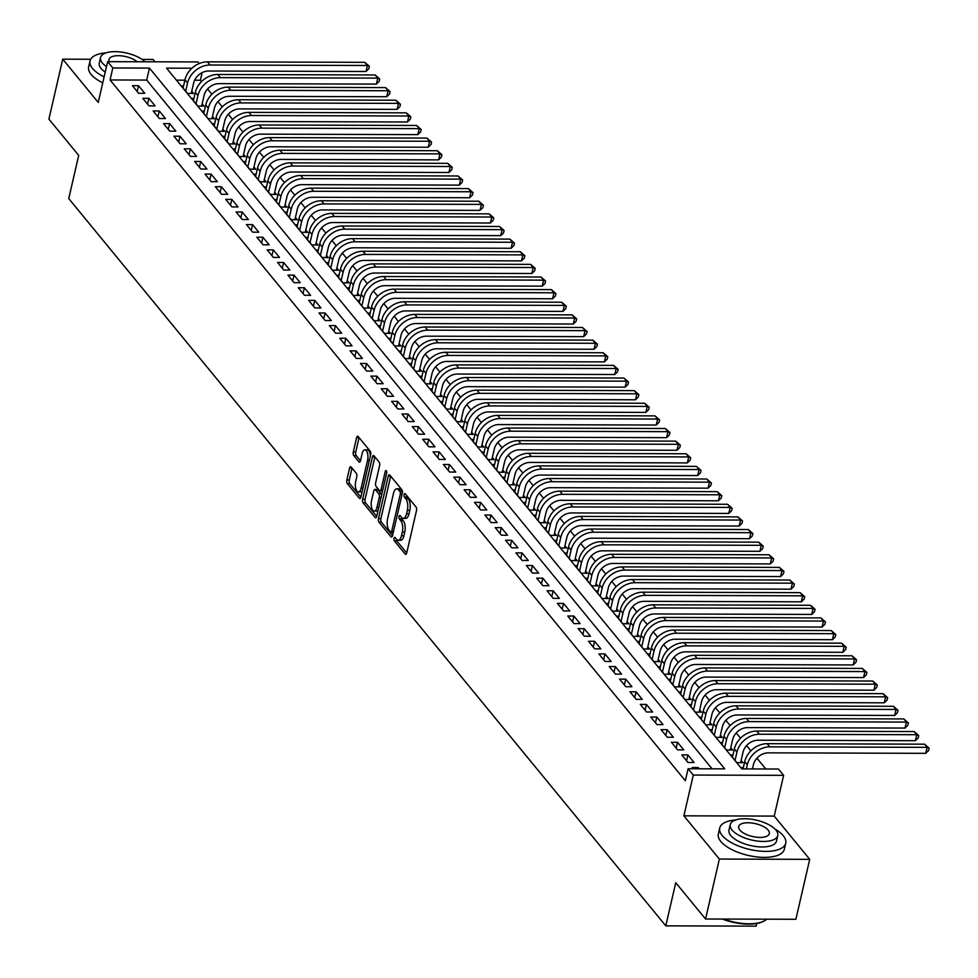 <?xml version="1.0" encoding="UTF-8"?>
<svg xmlns="http://www.w3.org/2000/svg" width="978" height="978" viewBox="0 0 978 978"><rect width="100%" height="100%" fill="white"/><g stroke="black" fill="none" stroke-linecap="round" stroke-linejoin="round"><path stroke-width="1.47" d="M394.012 538.365A1.858 0.807 -89.8 0 0 394.342 540.883L405.149 554.049A2.665 1.149 -89.8 0 0 405.687 554.355A2.665 1.149 -89.8 0 0 406.714 552.937L416.494 510.577A2.665 1.149 -89.8 0 0 416.017 506.983L405.21 493.817A1.858 0.807 -89.8 0 0 404.831 493.597A1.858 0.807 -89.8 0 0 404.122 494.599A1.858 0.807 -89.8 0 0 404.452 497.105L405.846 498.817A8.509 3.692 -89.8 0 1 407.361 510.308L406.555 513.841A8.509 3.692 -89.8 0 1 403.266 518.389A8.509 3.692 -89.8 0 1 401.555 517.411L400.161 515.699A1.858 0.807 -89.8 0 0 399.782 515.492A1.858 0.807 -89.8 0 0 399.061 516.482A1.858 0.807 -89.8 0 0 399.391 519L400.797 520.699A8.509 3.692 -89.8 0 1 402.313 532.191L401.493 535.724A8.509 3.692 -89.8 0 1 398.217 540.272A8.509 3.692 -89.8 0 1 396.506 539.294L395.1 537.582A1.858 0.807 -89.8 0 0 394.733 537.374A1.858 0.807 -89.8 0 0 394.012 538.365M396.359 539.11A1.858 0.807 -89.8 0 0 396.787 540.883L406.701 552.973M406.469 495.345A1.858 0.807 -89.8 0 0 406.885 497.117L408.291 498.829L405.846 498.817M401.408 517.228A1.858 0.807 -89.8 0 0 401.836 519L403.242 520.712L400.797 520.699M351.139 466.995A2.665 1.149 -89.8 0 0 350.613 466.689A2.665 1.149 -89.8 0 0 349.586 468.107L346.835 480.002A2.665 1.149 -89.8 0 0 347.312 483.584L359.317 498.218A2.665 1.149 -89.8 0 0 359.855 498.523A2.665 1.149 -89.8 0 0 360.882 497.105L370.662 454.746A2.665 1.149 -89.8 0 0 370.185 451.151L358.18 436.53A2.665 1.149 -89.8 0 0 357.642 436.225A2.665 1.149 -89.8 0 0 356.615 437.643L353.302 451.995A2.665 1.149 -89.8 0 0 353.779 455.589L358.914 461.848A2.665 1.149 -89.8 0 0 359.452 462.154A2.665 1.149 -89.8 0 0 360.479 460.736L362.117 453.609A7.115 3.081 -89.8 0 1 364.867 449.819A7.115 3.081 -89.8 0 1 367.569 460.247L361.126 488.132A7.115 3.081 -89.8 0 1 358.388 491.934A7.115 3.081 -89.8 0 1 355.686 481.494L356.75 476.848A2.665 1.149 -89.8 0 0 356.285 473.254L351.139 466.995M712.094 768.83L146.688 80.074L110.062 79.964L112.825 67.971L107.641 61.663L197.984 61.932L199.292 63.533M705.541 919.002L719.38 859.063L809.723 859.344L795.884 919.271L705.541 919.002L675.749 882.706L665.786 925.848L68.741 198.558L78.705 155.404L48.9 119.108L62.739 59.169L98.24 102.421L107.641 61.663M809.723 859.344L774.221 816.092L683.879 815.823L719.38 859.063M683.879 815.823L693.292 775.065L688.109 768.757L724.735 768.867L149.451 68.081L112.825 67.971M110.062 79.964L685.333 780.737L688.109 768.757M378.486 518.548A2.665 1.149 -89.8 0 0 378.951 522.13L390.955 536.763A2.665 1.149 -89.8 0 0 391.493 537.069A2.665 1.149 -89.8 0 0 392.52 535.651L402.3 493.291A2.665 1.149 -89.8 0 0 401.824 489.697L389.819 475.076A2.665 1.149 -89.8 0 0 389.281 474.77A2.665 1.149 -89.8 0 0 388.254 476.188L378.486 518.548L380.919 518.548A2.665 1.149 -89.8 0 0 381.396 522.142L392.508 535.687M376.212 517.484L375.136 517.484L363.131 502.863A2.665 1.149 -89.8 0 1 362.655 499.269L372.435 456.909A2.665 1.149 -89.8 0 1 373.462 455.491A2.665 1.149 -89.8 0 1 373.999 455.797L379.134 462.056A2.665 1.149 -89.8 0 1 379.611 465.65L375.65 482.826A2.665 1.149 -89.8 0 0 376.114 486.421L379.525 490.577A2.665 1.149 -89.8 0 0 380.063 490.883A2.665 1.149 -89.8 0 0 381.09 489.465L385.222 471.579A1.858 0.807 -89.8 0 1 385.931 470.577A1.858 0.807 -89.8 0 1 386.64 473.315L376.701 516.372L365.576 502.875L363.131 502.863M375.136 517.484A2.665 1.149 -89.8 0 0 375.674 517.79A2.665 1.149 -89.8 0 0 376.701 516.372M155.013 61.81L153.069 59.45L142.103 59.413M90.685 59.255L62.739 59.169M183.583 85.856L181.26 85.844L187.483 93.423L193.583 93.436L191.761 91.235M193.95 98.485L191.627 98.472L197.837 106.052L203.95 106.064L202.128 103.851M204.316 111.101L201.994 111.101L208.204 118.68L214.316 118.693L212.495 116.48M214.671 123.729L212.348 123.729L218.571 131.297L224.671 131.321L222.862 129.108M225.038 136.358L222.715 136.358L228.938 143.925L235.038 143.949L233.229 141.737M235.405 148.986L233.082 148.974L239.304 156.553L245.405 156.578L243.595 154.365M245.771 161.614L243.449 161.602L249.671 169.182L255.771 169.206L253.962 166.993M256.138 174.243L253.815 174.231L260.038 181.81L266.138 181.822L264.329 179.622M266.505 186.871L264.182 186.859L270.405 194.439L276.505 194.451L274.696 192.238M276.872 199.488L274.549 199.488L280.759 207.067L286.872 207.079L285.05 204.867M287.239 212.116L284.916 212.116L291.126 219.683L297.239 219.708L295.417 217.495M297.593 224.744L295.283 224.744L301.493 232.312L307.605 232.336L305.784 230.123M307.96 237.373L305.637 237.361L311.86 244.94L317.96 244.965L316.151 242.752M318.327 250.001L316.004 249.989L322.227 257.569L328.327 257.581L326.518 255.38M328.694 262.63L326.371 262.617L332.593 270.197L338.694 270.209L336.884 268.009M339.06 275.258L336.738 275.246L342.96 282.825L349.06 282.838L347.251 280.625M349.427 287.874L347.104 287.874L353.327 295.454L359.427 295.466L357.618 293.253M359.794 300.503L357.471 300.503L363.694 308.07L369.794 308.094L367.972 305.882M370.161 313.131L367.838 313.131L374.048 320.698L380.161 320.723L378.339 318.51M380.528 325.76L378.205 325.747L384.415 333.327L390.528 333.351L388.706 331.139M390.882 338.388L388.559 338.376L394.782 345.955L400.882 345.967L399.073 343.767M401.249 351.016L398.926 351.004L405.149 358.584L411.249 358.596L409.44 356.395M411.616 363.645L409.293 363.633L415.516 371.212L421.616 371.224L419.806 369.012M421.983 376.261L419.66 376.261L425.882 383.841L431.983 383.853L430.173 381.64M432.349 388.889L430.027 388.889L436.249 396.457L442.349 396.481L440.54 394.268M442.716 401.518L440.393 401.518L446.616 409.085L452.716 409.11L450.895 406.897M453.083 414.146L450.76 414.134L456.97 421.714L463.083 421.738L461.261 419.525M463.45 426.775L461.127 426.763L467.337 434.342L473.45 434.354L471.628 432.154M473.804 439.403L471.482 439.391L477.704 446.97L483.804 446.983L481.995 444.782M484.171 452.032L481.848 452.019L488.071 459.599L494.171 459.611L492.362 457.398M494.538 464.648L492.215 464.648L498.438 472.227L504.538 472.24L502.729 470.027M504.905 477.276L502.582 477.276L508.804 484.844L514.905 484.868L513.095 482.655M515.272 489.905L512.949 489.905L519.171 497.472L525.272 497.496L523.462 495.284M525.638 502.533L523.316 502.521L529.538 510.1L535.638 510.125L533.829 507.912M536.005 515.161L533.682 515.149L539.893 522.729L546.005 522.741L544.184 520.54M546.372 527.79L544.049 527.778L550.259 535.357L556.372 535.369L554.55 533.169M556.739 540.406L554.416 540.406L560.626 547.986L566.739 547.998L564.917 545.785M567.093 553.035L564.771 553.035L570.993 560.602L577.093 560.626L575.284 558.414M577.46 565.663L575.137 565.663L581.36 573.23L587.46 573.255L585.651 571.042M587.827 578.291L585.504 578.279L591.727 585.859L597.827 585.883L596.018 583.67M598.194 590.92L595.871 590.908L602.093 598.487L608.194 598.512L606.384 596.299M608.56 603.548L606.238 603.536L612.46 611.116L618.561 611.128L616.751 608.927M618.927 616.177L616.605 616.164L622.827 623.744L628.927 623.756L627.106 621.556M629.294 628.793L626.971 628.793L633.182 636.372L639.294 636.385L637.473 634.172M639.661 641.421L637.338 641.421L643.548 648.989L649.661 649.013L647.839 646.8M650.015 654.05L647.693 654.05L653.915 661.617L660.016 661.641L658.206 659.429M660.382 666.678L658.06 666.666L664.282 674.245L670.382 674.27L668.573 672.057M670.749 679.307L668.426 679.294L674.649 686.874L680.749 686.898L678.94 684.686M681.116 691.935L678.793 691.923L685.016 699.502L691.116 699.514L689.307 697.314M691.483 704.563L689.16 704.551L695.382 712.131L701.483 712.143L699.673 709.942M701.849 717.18L699.527 717.18L705.749 724.759L711.85 724.771L710.028 722.559M712.216 729.808L709.894 729.808L716.104 737.375L722.216 737.4L720.395 735.187M722.583 742.436L720.26 742.436L726.471 750.004L732.583 750.028L730.762 747.815M732.938 755.065L730.615 755.053L736.837 762.632L742.95 762.657L741.128 760.444M699.27 768.794L698.255 767.559L692.155 767.534L693.17 768.769M681.788 754.906L688.011 762.485L694.111 762.51L687.889 754.93L681.788 754.906M671.421 742.278L677.644 749.857L683.744 749.881L677.534 742.302L671.421 742.278M661.055 729.661L667.277 737.229L673.377 737.253L667.167 729.674L661.055 729.661M650.7 717.033L656.91 724.6L663.023 724.625L656.8 717.045L650.7 717.033M640.333 704.404L646.544 711.984L652.656 711.996L646.434 704.417L640.333 704.404M629.966 691.776L636.189 699.356L642.289 699.368L636.067 691.801L629.966 691.776M619.6 679.148L625.822 686.727L631.922 686.739L625.7 679.172L619.6 679.148M609.233 666.519L615.455 674.099L621.556 674.123L615.333 666.544L609.233 666.519M598.866 653.903L605.089 661.47L611.189 661.495L604.966 653.915L598.866 653.903M588.499 641.275L594.722 648.842L600.822 648.866L594.612 641.287L588.499 641.275M578.132 628.646L584.355 636.226L590.455 636.238L584.245 628.658L578.132 628.646M567.778 616.018L573.988 623.597L580.101 623.609L573.878 616.03L567.778 616.018M557.411 603.389L563.621 610.969L569.734 610.981L563.511 603.414L557.411 603.389M547.044 590.761L553.255 598.34L559.367 598.353L553.145 590.785L547.044 590.761M536.678 578.132L542.9 585.712L549 585.736L542.778 578.157L536.678 578.132M526.311 565.516L532.533 573.084L538.634 573.108L532.411 565.529L526.311 565.516M515.944 552.888L522.166 560.455L528.267 560.48L522.044 552.9L515.944 552.888M505.577 540.259L511.8 547.839L517.9 547.851L511.69 540.272L505.577 540.259M495.21 527.631L501.433 535.211L507.533 535.223L501.323 527.643L495.21 527.631M484.844 515.003L491.066 522.582L497.166 522.594L490.956 515.027L484.844 515.003M474.489 502.374L480.699 509.954L486.812 509.966L480.589 502.399L474.489 502.374M464.122 489.746L470.332 497.325L476.445 497.35L470.222 489.77L464.122 489.746M453.755 477.13L459.978 484.697L466.078 484.721L459.856 477.142L453.755 477.13M443.389 464.501L449.611 472.068L455.711 472.093L449.489 464.513L443.389 464.501M433.022 451.873L439.244 459.452L445.345 459.464L439.122 451.885L433.022 451.873M422.655 439.244L428.877 446.824L434.978 446.836L428.755 439.256L422.655 439.244M412.288 426.616L418.511 434.195L424.611 434.208L418.401 426.64L412.288 426.616M401.921 413.987L408.144 421.567L414.244 421.579L408.034 414.012L401.921 413.987M391.567 401.359L397.777 408.938L403.89 408.963L397.667 401.383L391.567 401.359M381.2 388.743L387.41 396.31L393.523 396.334L387.3 388.755L381.2 388.743M370.833 376.114L377.056 383.682L383.156 383.706L376.933 376.127L370.833 376.114M360.466 363.486L366.689 371.065L372.789 371.078L366.567 363.498L360.466 363.486M350.1 350.857L356.322 358.437L362.422 358.449L356.2 350.882L350.1 350.857M339.733 338.229L345.955 345.809L352.056 345.821L345.833 338.254L339.733 338.229M329.366 325.601L335.588 333.18L341.689 333.205L335.478 325.625L329.366 325.601M318.999 312.972L325.222 320.552L331.322 320.576L325.112 312.997L318.999 312.972M308.645 300.356L314.855 307.923L320.967 307.948L314.745 300.368L308.645 300.356M298.278 287.728L304.488 295.295L310.601 295.319L304.378 287.74L298.278 287.728M287.911 275.099L294.121 282.679L300.234 282.691L294.011 275.111L287.911 275.099M277.544 262.471L283.767 270.05L289.867 270.062L283.644 262.495L277.544 262.471M267.177 249.842L273.4 257.422L279.5 257.434L273.278 249.867L267.177 249.842M256.811 237.214L263.033 244.793L269.133 244.818L262.911 237.238L256.811 237.214M246.444 224.585L252.666 232.165L258.767 232.189L252.556 224.61L246.444 224.585M236.077 211.969L242.299 219.537L248.4 219.561L242.189 211.981L236.077 211.969M225.71 199.341L231.933 206.908L238.033 206.933L231.823 199.353L225.71 199.341M215.356 186.712L221.566 194.292L227.678 194.304L221.456 186.725L215.356 186.712M204.989 174.084L211.199 181.663L217.312 181.676L211.089 174.108L204.989 174.084M194.622 161.456L200.845 169.035L206.945 169.047L200.722 161.48L194.622 161.456M184.255 148.827L190.478 156.407L196.578 156.431L190.355 148.852L184.255 148.827M173.888 136.199L180.111 143.778L186.211 143.803L179.989 136.223L173.888 136.199M163.522 123.583L169.744 131.15L175.844 131.174L169.622 123.595L163.522 123.583M153.155 110.954L159.377 118.521L165.478 118.546L159.267 110.966L153.155 110.954M142.788 98.326L149.011 105.905L155.111 105.917L148.9 98.338L142.788 98.326M144.756 93.289L138.534 85.722L132.433 85.697L138.644 93.277L144.756 93.289M765.798 768.989L756.948 758.207M750.884 750.823L746.581 745.578M740.517 738.194L736.214 732.95M730.163 725.566L725.847 720.321M719.796 712.938L715.48 707.693M709.429 700.309L705.126 695.065M699.062 687.693L694.759 682.448M688.695 675.065L684.392 669.82M678.329 662.436L674.025 657.192M667.962 649.808L663.659 644.563M657.595 637.179L653.292 631.935M647.24 624.551L642.925 619.306M636.874 611.922L632.558 606.678M626.507 599.306L622.204 594.062M616.14 586.678L611.837 581.433M605.773 574.049L601.47 568.805M595.406 561.421L591.103 556.176M585.04 548.792L580.736 543.548M574.673 536.164L570.37 530.92M564.306 523.536L560.003 518.291M553.951 510.919L549.636 505.675M543.585 498.291L539.281 493.046M533.218 485.663L528.915 480.418M522.851 473.034L518.548 467.79M512.484 460.406L508.181 455.161M502.117 447.777L497.814 442.533M491.751 435.149L487.447 429.904M481.384 422.533L477.081 417.288M471.029 409.904L466.714 404.66M460.662 397.276L456.347 392.031M450.296 384.647L445.992 379.403M439.929 372.019L435.626 366.774M429.562 359.391L425.259 354.146M419.195 346.774L414.892 341.518M408.828 334.146L404.525 328.901M398.462 321.517L394.158 316.273M388.107 308.889L383.792 303.645M377.74 296.261L373.425 291.016M367.373 283.632L363.07 278.388M357.007 271.004L352.703 265.759M346.64 258.388L342.337 253.131M336.273 245.759L331.97 240.515M325.906 233.131L321.603 227.886M315.539 220.502L311.236 215.258M305.173 207.874L300.869 202.629M294.818 195.245L290.503 190.001M284.451 182.617L280.148 177.373M274.084 170.001L269.781 164.744M263.718 157.372L259.414 152.128M253.351 144.744L249.048 139.499M242.984 132.116L238.681 126.871M232.617 119.487L228.314 114.243M222.25 106.859L217.947 101.614M211.896 94.23L207.581 88.986M201.529 81.614L200.392 80.233L194.634 80.22M184.891 80.184L176.419 80.159M743.304 767.693L740.982 767.681L741.996 768.916M665.786 925.848L756.116 926.129L756.727 923.464M200.392 80.233L202.165 72.604M191.957 68.215L166.541 68.142L741.825 768.916L778.439 769.026L783.622 775.346L693.292 775.065M774.221 816.092L783.622 775.346M146.688 80.074L149.451 68.081M698.255 767.559L697.974 768.781M687.889 754.93L686.556 760.713M677.534 742.302L676.189 748.097M667.167 729.674L665.822 735.468M656.8 717.045L655.468 722.84M646.434 704.417L645.101 710.211M636.067 691.801L634.734 697.583M625.7 679.172L624.367 684.955M615.333 666.544L614.001 672.326M604.966 653.915L603.634 659.71M594.612 641.287L593.267 647.081M584.245 628.658L582.9 634.453M573.878 616.03L572.533 621.825M563.511 603.414L562.179 609.196M553.145 590.785L551.812 596.568M542.778 578.157L541.445 583.939M532.411 565.529L531.078 571.323M522.044 552.9L520.712 558.695M511.69 540.272L510.345 546.066M501.323 527.643L499.978 533.438M490.956 515.027L489.611 520.809M480.589 502.399L479.257 508.181M470.222 489.77L468.89 495.553M459.856 477.142L458.523 482.936M449.489 464.513L448.156 470.308M439.122 451.885L437.789 457.68M428.755 439.256L427.423 445.051M418.401 426.64L417.056 432.423M408.034 414.012L406.689 419.794M397.667 401.383L396.334 407.166M387.3 388.755L385.968 394.55M376.933 376.127L375.601 381.921M366.567 363.498L365.234 369.293M356.2 350.882L354.867 356.664M345.833 338.254L344.5 344.036M335.478 325.625L334.134 331.408M325.112 312.997L323.767 318.779M314.745 300.368L313.4 306.163M304.378 287.74L303.046 293.534M294.011 275.111L292.679 280.906M283.644 262.495L282.312 268.278M273.278 249.867L271.945 255.649M262.911 237.238L261.578 243.021M252.556 224.61L251.212 230.392M242.189 211.981L240.845 217.776M231.823 199.353L230.478 205.148M221.456 186.725L220.123 192.519M211.089 174.108L209.757 179.891M200.722 161.48L199.39 167.262M190.355 148.852L189.023 154.634M179.989 136.223L178.656 142.006M169.622 123.595L168.289 129.389M159.267 110.966L157.923 116.761M148.9 98.338L147.556 104.133M138.534 85.722L137.201 91.504M398.217 540.272L400.662 540.284A8.509 3.692 -89.8 0 0 403.938 535.736L401.493 535.724M403.242 520.712A8.509 3.692 -89.8 0 1 404.758 532.203L403.938 535.736M403.266 518.389L405.711 518.389A8.509 3.692 -89.8 0 0 408.987 513.853L406.555 513.841M408.291 498.829A8.509 3.692 -89.8 0 1 409.806 510.32L408.987 513.853M388.254 476.188L390.699 476.188A2.665 1.149 -89.8 0 0 390.699 476.188L380.919 518.548M390.601 532.105A1.858 0.807 -89.8 0 0 390.98 532.313A1.858 0.807 -89.8 0 0 391.689 531.323L400.283 494.147A1.858 0.807 -89.8 0 0 399.941 491.628L398.474 489.831A8.509 3.692 -89.8 0 0 396.762 488.853A8.509 3.692 -89.8 0 0 393.474 493.389L387.606 518.805A8.509 3.692 -89.8 0 0 389.122 530.308L390.601 532.105M402.423 491.689A1.858 0.807 -89.8 0 0 402.386 491.628L399.941 491.628M396.762 488.853L399.195 488.853A8.509 3.692 -89.8 0 1 400.907 489.831L402.386 491.628M372.435 456.909L374.88 456.922A2.665 1.149 -89.8 0 0 374.88 456.922L365.1 499.281A2.665 1.149 -89.8 0 0 365.576 502.875M381.97 490.577A2.665 1.149 -89.8 0 0 382.508 490.883A2.665 1.149 -89.8 0 0 382.581 490.883M371.53 500.65A7.115 3.081 -89.8 0 0 374.232 511.078A7.115 3.081 -89.8 0 0 376.97 507.289L379.244 497.46A2.665 1.149 -89.8 0 0 378.767 493.866L375.356 489.709A2.665 1.149 -89.8 0 0 374.819 489.403A2.665 1.149 -89.8 0 0 373.804 490.834L371.53 500.65M374.232 511.078L376.677 511.091A7.115 3.081 -89.8 0 0 378.107 510.284M381.664 494.88A2.665 1.149 -89.8 0 0 381.212 493.878L378.767 493.866M376.726 489.721A2.665 1.149 -89.8 0 1 377.264 489.416A2.665 1.149 -89.8 0 1 377.801 489.721L381.212 493.878M358.388 491.934L360.821 491.934A7.115 3.081 -89.8 0 0 362.263 491.127M370.344 456.09A7.115 3.081 -89.8 0 0 367.3 449.819L364.867 449.819M359.073 437.606A2.665 1.149 -89.8 0 0 359.06 437.643L355.748 452.007A2.665 1.149 -89.8 0 0 356.224 455.589L360.466 460.772M349.586 468.107L352.019 468.12A2.665 1.149 -89.8 0 0 352.019 468.12L349.28 480.002A2.665 1.149 -89.8 0 0 349.757 483.597L360.87 497.142M752.449 768.952L753.402 764.796A13.545 10.807 -39.4 0 1 768.378 752.852L925.738 753.329L927.12 747.339L769.759 746.85A20.318 16.21 140.6 0 0 747.302 764.784L746.348 768.928M924.528 744.172L929.1 748.194L927.12 747.339L924.528 744.172L767.168 743.696A20.318 16.21 140.6 0 0 744.71 761.63L743.023 768.916M929.1 748.194L928.55 750.591L925.738 753.329M763.402 921.337A33.056 13.851 -167 0 1 762.999 921.545A33.056 13.851 -167 0 1 722.424 919.051M723.5 919.063A33.875 14.181 13 0 0 763.83 921.142A33.875 14.181 13 0 0 766.801 919.186M735.639 819.955A33.875 14.181 13 0 0 719.735 827.975A33.875 14.181 13 0 0 722.216 835.505A33.875 14.181 13 0 0 757.767 850.872A33.875 14.181 13 0 0 785.737 843.219A33.875 14.181 13 0 0 783.256 835.689A33.875 14.181 13 0 0 774.955 829.038M719.735 827.975L718.353 833.977A33.875 14.181 13 0 0 720.835 841.496A33.875 14.181 13 0 0 756.385 856.862A33.875 14.181 13 0 0 784.356 849.21L785.737 843.219M777.767 835.567L776.495 841.08A24.389 10.22 -167 0 1 756.361 846.593A24.389 10.22 -167 0 1 730.762 835.53A24.389 10.22 -167 0 1 728.977 830.114L730.248 824.601A24.389 10.22 13 0 0 732.033 830.016A24.389 10.22 13 0 0 757.632 841.08A24.389 10.22 13 0 0 777.767 835.567A24.389 10.22 13 0 0 775.982 830.151A24.389 10.22 13 0 0 750.383 819.087A24.389 10.22 13 0 0 730.248 824.601M768.17 830.126A15.721 6.577 13 0 0 751.666 822.999A15.721 6.577 13 0 0 738.696 826.544A15.721 6.577 13 0 0 739.845 830.041A15.721 6.577 13 0 0 756.349 837.168A15.721 6.577 13 0 0 769.319 833.623A15.721 6.577 13 0 0 768.17 830.126M105.942 52.885A33.875 14.181 13 0 0 90.037 60.917A33.875 14.181 13 0 0 92.519 68.436A33.875 14.181 13 0 0 104.133 76.871M90.037 60.917L88.656 66.907A33.875 14.181 13 0 0 91.137 74.426A33.875 14.181 13 0 0 102.751 82.861M105.233 72.115A24.389 10.22 -167 0 1 101.064 68.46A24.389 10.22 -167 0 1 99.279 63.044L100.551 57.531A24.389 10.22 13 0 0 102.335 62.947A24.389 10.22 13 0 0 106.504 66.602M137.177 61.748A15.721 6.577 13 0 0 120.624 55.795A15.721 6.577 13 0 0 108.998 59.487A15.721 6.577 13 0 0 109.304 61.663M145.062 61.773A24.389 10.22 13 0 0 119.328 51.871A24.389 10.22 13 0 0 100.551 57.531M740.627 762.644L743.035 752.168A13.545 10.807 -39.4 0 1 758.011 740.224L915.371 740.701L916.753 734.71L759.393 734.233A20.318 16.21 140.6 0 0 736.935 752.155L735.028 760.419M914.161 731.544L918.733 735.566L916.753 734.71L914.161 731.544L756.801 731.067A20.318 16.21 140.6 0 0 734.344 749.001L732.436 757.265M918.733 735.566L918.183 737.962L915.371 740.701M730.26 750.016L732.669 739.551A13.545 10.807 -39.4 0 1 747.644 727.595L905.005 728.072L906.386 722.082L749.038 721.605A20.318 16.21 140.6 0 0 726.568 739.527L724.661 747.803M903.794 718.928L908.366 722.938L906.386 722.082L903.794 718.928L746.446 718.451A20.318 16.21 140.6 0 0 723.977 736.373L722.07 744.637M908.366 722.938L907.816 725.334L905.005 728.072M719.894 737.388L722.314 726.923A13.545 10.807 -39.4 0 1 737.29 714.967L894.638 715.444L896.019 709.453L738.671 708.977A20.318 16.21 140.6 0 0 716.202 726.899L714.295 735.175M893.427 706.299L898 710.309L896.019 709.453L893.427 706.299L736.079 705.823A20.318 16.21 140.6 0 0 713.61 723.744L711.703 732.009M898 710.309L897.449 712.705L894.638 715.444M709.527 724.771L711.947 714.295A13.545 10.807 -39.4 0 1 726.923 702.338L884.271 702.815L885.652 696.825L728.304 696.348A20.318 16.21 140.6 0 0 705.835 714.27L703.928 722.546M883.061 693.671L887.633 697.693L885.652 696.825L883.061 693.671L725.713 693.194A20.318 16.21 140.6 0 0 703.243 711.116L701.336 719.392M887.633 697.693L887.083 700.089L884.271 702.815M699.16 712.143L701.581 701.666A13.545 10.807 -39.4 0 1 716.556 689.71L873.904 690.199L875.298 684.197L717.938 683.72A20.318 16.21 140.6 0 0 695.48 701.642L693.561 709.918M872.706 681.043L877.278 685.065L875.298 684.197L872.706 681.043L715.346 680.566A20.318 16.21 140.6 0 0 692.889 698.488L690.969 706.764M877.278 685.065L876.716 687.461L873.904 690.199M688.793 699.514L691.214 689.038A13.545 10.807 -39.4 0 1 706.189 677.094L863.537 677.571L864.931 671.568L707.571 671.091A20.318 16.21 140.6 0 0 685.113 689.025L683.194 697.29M862.339 668.414L866.911 672.436L864.931 671.568L862.339 668.414L704.979 667.937A20.318 16.21 140.6 0 0 682.522 685.859L680.602 694.135M866.911 672.436L866.349 674.832L863.537 677.571M678.426 686.886L680.847 676.409A13.545 10.807 -39.4 0 1 695.823 664.465L853.183 664.942L854.564 658.952L697.204 658.475A20.318 16.21 140.6 0 0 674.747 676.397L672.84 684.661M851.972 655.786L856.545 659.808L854.564 658.952L851.972 655.786L694.612 655.309A20.318 16.21 140.6 0 0 672.155 673.243L670.248 681.507M856.545 659.808L855.995 662.204L853.183 664.942M668.06 674.258L670.48 663.781A13.545 10.807 -39.4 0 1 685.456 651.837L842.816 652.314L844.197 646.324L686.837 645.847A20.318 16.21 140.6 0 0 664.38 663.769L662.473 672.033M841.606 643.157L846.178 647.179L844.197 646.324L841.606 643.157L684.245 642.68A20.318 16.21 140.6 0 0 661.788 660.615L659.881 668.879M846.178 647.179L845.628 649.575L842.816 652.314M657.693 661.629L660.113 651.165A13.545 10.807 -39.4 0 1 675.089 639.209L832.449 639.685L833.831 633.695L676.47 633.218A20.318 16.21 140.6 0 0 654.013 651.14L652.106 659.416M831.239 630.541L835.811 634.551L833.831 633.695L831.239 630.541L673.879 630.064A20.318 16.21 140.6 0 0 651.421 647.986L649.514 656.25M835.811 634.551L835.261 636.947L832.449 639.685M647.338 649.001L649.747 638.536A13.545 10.807 -39.4 0 1 664.722 626.58L822.082 627.057L823.464 621.067L666.116 620.59A20.318 16.21 140.6 0 0 643.646 638.512L641.739 646.788M820.872 617.913L825.444 621.922L823.464 621.067L820.872 617.913L663.524 617.436A20.318 16.21 140.6 0 0 641.055 635.358L639.147 643.634M825.444 621.922L824.894 624.319L822.082 627.057M636.971 636.385L639.392 625.908A13.545 10.807 -39.4 0 1 654.355 613.952L811.716 614.428L813.097 608.438L655.749 607.961A20.318 16.21 140.6 0 0 633.279 625.883L631.372 634.16M810.505 605.284L815.077 609.306L813.097 608.438L810.505 605.284L653.157 604.807A20.318 16.21 140.6 0 0 630.688 622.729L628.781 631.006M815.077 609.306L814.527 611.702L811.716 614.428M626.605 623.756L629.025 613.279A13.545 10.807 -39.4 0 1 644.001 601.323L801.349 601.812L802.73 595.81L645.382 595.333A20.318 16.21 140.6 0 0 622.913 613.255L621.006 621.531M800.138 592.656L804.711 596.678L802.73 595.81L800.138 592.656L642.79 592.179A20.318 16.21 140.6 0 0 620.321 610.101L618.414 618.377M804.711 596.678L804.16 599.074L801.349 601.812M616.238 611.128L618.658 600.651A13.545 10.807 -39.4 0 1 633.634 588.707L790.982 589.184L792.363 583.181L635.015 582.705A20.318 16.21 140.6 0 0 612.546 600.639L610.639 608.903M789.784 580.027L794.356 584.049L792.363 583.181L789.784 580.027L632.424 579.551A20.318 16.21 140.6 0 0 609.966 597.472L608.047 605.749M794.356 584.049L793.794 586.445L790.982 589.184M605.871 598.499L608.292 588.022A13.545 10.807 -39.4 0 1 623.267 576.079L780.615 576.555L782.009 570.565L624.649 570.088A20.318 16.21 140.6 0 0 602.191 588.01L600.272 596.274M779.417 567.399L783.989 571.421L782.009 570.565L779.417 567.399L622.057 566.922A20.318 16.21 140.6 0 0 599.6 584.856L597.68 593.12M783.989 571.421L783.427 573.817L780.615 576.555M595.504 585.871L597.925 575.394A13.545 10.807 -39.4 0 1 612.9 563.45L770.261 563.927L771.642 557.937L614.282 557.46A20.318 16.21 140.6 0 0 591.824 575.382L589.917 583.646M769.05 554.77L773.622 558.793L771.642 557.937L769.05 554.77L611.69 554.294A20.318 16.21 140.6 0 0 589.233 572.228L587.326 580.492M773.622 558.793L773.072 561.189L770.261 563.927M585.137 573.242L587.558 562.778A13.545 10.807 -39.4 0 1 602.534 550.822L759.894 551.299L761.275 545.308L603.915 544.832A20.318 16.21 140.6 0 0 581.458 562.753L579.551 571.03M758.683 542.154L763.256 546.164L761.275 545.308L758.683 542.154L601.323 541.678A20.318 16.21 140.6 0 0 578.866 559.599L576.959 567.863M763.256 546.164L762.706 548.56L759.894 551.299M574.771 560.614L577.191 550.149A13.545 10.807 -39.4 0 1 592.167 538.193L749.527 538.67L750.908 532.68L593.548 532.203A20.318 16.21 140.6 0 0 571.091 550.125L569.184 558.401M748.317 529.526L752.889 533.536L750.908 532.68L748.317 529.526L590.956 529.049A20.318 16.21 140.6 0 0 568.499 546.971L566.592 555.247M752.889 533.536L752.339 535.932L749.527 538.67M564.416 547.998L566.824 537.521A13.545 10.807 -39.4 0 1 581.8 525.565L739.16 526.042L740.542 520.051L583.181 519.575A20.318 16.21 140.6 0 0 560.724 537.497L558.817 545.773M737.95 516.897L742.522 520.919L740.542 520.051L737.95 516.897L580.602 516.421A20.318 16.21 140.6 0 0 558.132 534.343L556.225 542.619M742.522 520.919L741.972 523.316L739.16 526.042M554.049 535.369L556.458 524.893A13.545 10.807 -39.4 0 1 571.433 512.949L728.793 513.426L730.175 507.423L572.827 506.946A20.318 16.21 140.6 0 0 550.357 524.868L548.45 533.144M727.583 504.269L732.155 508.291L730.175 507.423L727.583 504.269L570.235 503.792A20.318 16.21 140.6 0 0 547.766 521.714L545.858 529.99M732.155 508.291L731.605 510.687L728.793 513.426M543.682 522.741L546.103 512.264A13.545 10.807 -39.4 0 1 561.079 500.32L718.427 500.797L719.808 494.795L562.46 494.318A20.318 16.21 140.6 0 0 539.99 512.252L538.083 520.516M717.216 491.641L721.788 495.663L719.808 494.795L717.216 491.641L559.868 491.164A20.318 16.21 140.6 0 0 537.399 509.086L535.492 517.362M721.788 495.663L721.238 498.059L718.427 500.797M533.316 510.113L535.736 499.636A13.545 10.807 -39.4 0 1 550.712 487.692L708.06 488.169L709.441 482.178L552.093 481.702A20.318 16.21 140.6 0 0 529.624 499.624L527.717 507.888M706.85 479.012L711.434 483.034L709.441 482.178L706.85 479.012L549.502 478.535A20.318 16.21 140.6 0 0 527.032 496.469L525.125 504.734M711.434 483.034L710.872 485.43L708.06 488.169M522.949 497.484L525.369 487.007A13.545 10.807 -39.4 0 1 540.345 475.063L697.693 475.54L699.087 469.55L541.726 469.073A20.318 16.21 140.6 0 0 519.269 486.995L517.35 495.259M696.495 466.396L701.067 470.406L699.087 469.55L696.495 466.396L539.135 465.907A20.318 16.21 140.6 0 0 516.677 483.841L514.758 492.105M701.067 470.406L700.505 472.802L697.693 475.54M512.582 484.856L515.003 474.391A13.545 10.807 -39.4 0 1 529.978 462.435L687.326 462.912L688.72 456.922L531.36 456.445A20.318 16.21 140.6 0 0 508.902 474.367L506.983 482.643M686.128 453.768L690.7 457.777L688.72 456.922L686.128 453.768L528.768 453.291A20.318 16.21 140.6 0 0 506.311 471.213L504.404 479.477M690.7 457.777L690.138 460.173L687.326 462.912M502.215 472.227L504.636 461.763A13.545 10.807 -39.4 0 1 519.611 449.807L676.972 450.283L678.353 444.293L520.993 443.816A20.318 16.21 140.6 0 0 498.535 461.738L496.628 470.015M675.761 441.139L680.333 445.149L678.353 444.293L675.761 441.139L518.401 440.662A20.318 16.21 140.6 0 0 495.944 458.584L494.037 466.861M680.333 445.149L679.783 447.557L676.972 450.283M491.848 459.611L494.269 449.134A13.545 10.807 -39.4 0 1 509.245 437.178L666.605 437.655L667.986 431.665L510.626 431.188A20.318 16.21 140.6 0 0 488.169 449.11L486.262 457.386M665.395 428.511L669.967 432.533L667.986 431.665L665.395 428.511L508.034 428.034A20.318 16.21 140.6 0 0 485.577 445.956L483.67 454.232M669.967 432.533L669.417 434.929L666.605 437.655M481.494 446.983L483.902 436.506A13.545 10.807 -39.4 0 1 498.878 424.562L656.238 425.039L657.619 419.036L500.259 418.56A20.318 16.21 140.6 0 0 477.802 436.481L475.895 444.758M655.028 415.882L659.6 419.904L657.619 419.036L655.028 415.882L497.668 415.405A20.318 16.21 140.6 0 0 475.21 433.327L473.303 441.604M659.6 419.904L659.05 422.3L656.238 425.039M471.127 434.354L473.535 423.877A13.545 10.807 -39.4 0 1 488.511 411.934L645.871 412.41L647.253 406.408L489.905 405.931A20.318 16.21 140.6 0 0 467.435 423.865L465.528 432.129M644.661 403.254L649.233 407.276L647.253 406.408L644.661 403.254L487.313 402.777A20.318 16.21 140.6 0 0 464.843 420.699L462.936 428.975M649.233 407.276L648.683 409.672L645.871 412.41M460.76 421.726L463.181 411.249A13.545 10.807 -39.4 0 1 478.144 399.305L635.504 399.782L636.886 393.792L479.538 393.315A20.318 16.21 140.6 0 0 457.068 411.237L455.161 419.501M634.294 390.625L638.866 394.647L636.886 393.792L634.294 390.625L476.946 390.149A20.318 16.21 140.6 0 0 454.477 408.083L452.569 416.347M638.866 394.647L638.316 397.044L635.504 399.782M450.393 409.097L452.814 398.621A13.545 10.807 -39.4 0 1 467.79 386.677L625.138 387.154L626.519 381.163L469.171 380.686A20.318 16.21 140.6 0 0 446.701 398.608L444.794 406.872M623.927 378.009L628.499 382.019L626.519 381.163L623.927 378.009L466.579 377.52A20.318 16.21 140.6 0 0 444.11 395.454L442.203 403.718M628.499 382.019L627.949 384.415L625.138 387.154M440.027 396.469L442.447 386.004A13.545 10.807 -39.4 0 1 457.423 374.048L614.771 374.525L616.164 368.535L458.804 368.058A20.318 16.21 140.6 0 0 436.347 385.98L434.428 394.256M613.573 365.381L618.145 369.391L616.164 368.535L613.573 365.381L456.213 364.904A20.318 16.21 140.6 0 0 433.755 382.826L431.836 391.09M618.145 369.391L617.583 371.787L614.771 374.525M429.66 383.841L432.08 373.376A13.545 10.807 -39.4 0 1 447.056 361.42L604.404 361.897L605.798 355.906L448.437 355.43A20.318 16.21 140.6 0 0 425.98 373.351L424.061 381.628M603.206 352.752L607.778 356.762L605.798 355.906L603.206 352.752L445.846 352.276A20.318 16.21 140.6 0 0 423.388 370.197L421.469 378.474M607.778 356.762L607.216 359.171L604.404 361.897M419.293 371.224L421.714 360.748A13.545 10.807 -39.4 0 1 436.689 348.791L594.049 349.268L595.431 343.278L438.071 342.801A20.318 16.21 140.6 0 0 415.613 360.723L413.706 368.999M592.839 340.124L597.411 344.146L595.431 343.278L592.839 340.124L435.479 339.647A20.318 16.21 140.6 0 0 413.022 357.569L411.115 365.845M597.411 344.146L596.861 346.542L594.049 349.268M408.926 358.596L411.347 348.119A13.545 10.807 -39.4 0 1 426.322 336.175L583.683 336.652L585.064 330.65L427.704 330.173A20.318 16.21 140.6 0 0 405.247 348.107L403.339 356.371M582.472 327.496L587.044 331.518L585.064 330.65L582.472 327.496L425.112 327.019A20.318 16.21 140.6 0 0 402.655 344.941L400.748 353.217M587.044 331.518L586.494 333.914L583.683 336.652M398.559 345.967L400.98 335.491A13.545 10.807 -39.4 0 1 415.956 323.547L573.316 324.024L574.697 318.021L417.337 317.544A20.318 16.21 140.6 0 0 394.88 335.478L392.973 343.743M572.106 314.867L576.678 318.889L574.697 318.021L572.106 314.867L414.745 314.39A20.318 16.21 140.6 0 0 392.288 332.312L390.381 340.589M576.678 318.889L576.128 321.285L573.316 324.024M388.205 333.339L390.613 322.862A13.545 10.807 -39.4 0 1 405.589 310.918L562.949 311.395L564.33 305.405L406.982 304.928A20.318 16.21 140.6 0 0 384.513 322.85L382.606 331.114M561.739 302.239L566.311 306.261L564.33 305.405L561.739 302.239L404.391 301.762A20.318 16.21 140.6 0 0 381.921 319.696L380.014 327.96M566.311 306.261L565.761 308.657L562.949 311.395M377.838 320.711L380.259 310.234A13.545 10.807 -39.4 0 1 395.222 298.29L552.582 298.767L553.964 292.777L396.616 292.3A20.318 16.21 140.6 0 0 374.146 310.222L372.239 318.498M551.372 289.622L555.944 293.632L553.964 292.777L551.372 289.622L394.024 289.146A20.318 16.21 140.6 0 0 371.554 307.068L369.647 315.332M555.944 293.632L555.394 296.028L552.582 298.767M367.471 308.082L369.892 297.618A13.545 10.807 -39.4 0 1 384.867 285.662L542.215 286.138L543.597 280.148L386.249 279.671A20.318 16.21 140.6 0 0 363.779 297.593L361.872 305.869M541.005 276.994L545.577 281.004L543.597 280.148L541.005 276.994L383.657 276.517A20.318 16.21 140.6 0 0 361.188 294.439L359.281 302.703M545.577 281.004L545.027 283.4L542.215 286.138M357.104 295.454L359.525 284.989A13.545 10.807 -39.4 0 1 374.501 273.033L531.849 273.51L533.23 267.52L375.882 267.043A20.318 16.21 140.6 0 0 353.413 284.965L351.505 293.241M530.638 264.366L535.223 268.375L533.23 267.52L530.638 264.366L373.29 263.889A20.318 16.21 140.6 0 0 350.821 281.811L348.914 290.087M535.223 268.375L534.66 270.784L531.849 273.51M346.738 282.838L349.158 272.361A13.545 10.807 -39.4 0 1 364.134 260.405L521.482 260.882L522.875 254.891L365.515 254.414A20.318 16.21 140.6 0 0 343.058 272.336L341.139 280.613M520.284 251.737L524.856 255.759L522.875 254.891L520.284 251.737L362.924 251.26A20.318 16.21 140.6 0 0 340.466 269.182L338.547 277.459M524.856 255.759L524.294 258.155L521.482 260.882M336.371 270.209L338.791 259.732A13.545 10.807 -39.4 0 1 353.767 247.789L511.127 248.265L512.509 242.263L355.148 241.786A20.318 16.21 140.6 0 0 332.691 259.72L330.784 267.984M509.917 239.109L514.489 243.131L512.509 242.263L509.917 239.109L352.557 238.632A20.318 16.21 140.6 0 0 330.099 256.554L328.192 264.83M514.489 243.131L513.939 245.527L511.127 248.265M326.004 257.581L328.425 247.104A13.545 10.807 -39.4 0 1 343.4 235.16L500.76 235.637L502.142 229.634L344.782 229.158A20.318 16.21 140.6 0 0 322.324 247.092L320.417 255.356M499.55 226.48L504.122 230.502L502.142 229.634L499.55 226.48L342.19 226.004A20.318 16.21 140.6 0 0 319.733 243.925L317.826 252.202M504.122 230.502L503.572 232.898L500.76 235.637M315.637 244.952L318.058 234.476A13.545 10.807 -39.4 0 1 333.033 222.532L490.394 223.008L491.775 217.018L334.415 216.541A20.318 16.21 140.6 0 0 311.958 234.463L310.05 242.727M489.183 213.852L493.756 217.874L491.775 217.018L489.183 213.852L331.823 213.375A20.318 16.21 140.6 0 0 309.366 231.309L307.459 239.573M493.756 217.874L493.205 220.27L490.394 223.008M305.283 232.324L307.691 221.847A13.545 10.807 -39.4 0 1 322.667 209.903L480.027 210.38L481.408 204.39L324.048 203.913A20.318 16.21 140.6 0 0 301.591 221.835L299.684 230.111M478.817 201.236L483.389 205.246L481.408 204.39L478.817 201.236L321.456 200.759A20.318 16.21 140.6 0 0 298.999 218.681L297.092 226.945M483.389 205.246L482.839 207.642L480.027 210.38M294.916 219.695L297.324 209.231A13.545 10.807 -39.4 0 1 312.3 197.275L469.66 197.752L471.041 191.761L313.694 191.285A20.318 16.21 140.6 0 0 291.224 209.206L289.317 217.483M468.45 188.607L473.022 192.617L471.041 191.761L468.45 188.607L311.102 188.131A20.318 16.21 140.6 0 0 288.632 206.052L286.725 214.316M473.022 192.617L472.472 195.013L469.66 197.752M284.549 207.067L286.97 196.602A13.545 10.807 -39.4 0 1 301.945 184.646L459.293 185.123L460.675 179.133L303.327 178.656A20.318 16.21 140.6 0 0 280.857 196.578L278.95 204.854M458.083 175.979L462.655 179.989L460.675 179.133L458.083 175.979L300.735 175.502A20.318 16.21 140.6 0 0 278.265 193.424L276.358 201.7M462.655 179.989L462.105 182.397L459.293 185.123M274.182 194.451L276.603 183.974A13.545 10.807 -39.4 0 1 291.578 172.018L448.926 172.495L450.308 166.504L292.96 166.028A20.318 16.21 140.6 0 0 270.49 183.95L268.583 192.226M447.716 163.35L452.288 167.372L450.308 166.504L447.716 163.35L290.368 162.874A20.318 16.21 140.6 0 0 267.899 180.796L265.992 189.072M452.288 167.372L451.738 169.769L448.926 172.495M263.815 181.822L266.236 171.346A13.545 10.807 -39.4 0 1 281.212 159.402L438.56 159.879L439.953 153.876L282.593 153.399A20.318 16.21 140.6 0 0 260.136 171.333L258.216 179.597M437.362 150.722L441.934 154.744L439.953 153.876L437.362 150.722L280.001 150.245A20.318 16.21 140.6 0 0 257.544 168.167L255.625 176.443M441.934 154.744L441.371 157.14L438.56 159.879M253.449 169.194L255.869 158.717A13.545 10.807 -39.4 0 1 270.845 146.773L428.193 147.25L429.586 141.248L272.226 140.771A20.318 16.21 140.6 0 0 249.769 158.705L247.85 166.969M426.995 138.094L431.567 142.116L429.586 141.248L426.995 138.094L269.635 137.617A20.318 16.21 140.6 0 0 247.177 155.539L245.258 163.815M431.567 142.116L431.005 144.512L428.193 147.25M243.082 156.566L245.502 146.089A13.545 10.807 -39.4 0 1 260.478 134.145L417.838 134.622L419.22 128.631L261.859 128.155A20.318 16.21 140.6 0 0 239.402 146.077L237.495 154.341M416.628 125.465L421.2 129.487L419.22 128.631L416.628 125.465L259.268 124.988A20.318 16.21 140.6 0 0 236.81 142.922L234.903 151.187M421.2 129.487L420.65 131.883L417.838 134.622M232.715 143.937L235.136 133.46A13.545 10.807 -39.4 0 1 250.111 121.516L407.471 121.993L408.853 116.003L251.493 115.526A20.318 16.21 140.6 0 0 229.035 133.448L227.128 141.724M406.261 112.849L410.833 116.859L408.853 116.003L406.261 112.849L248.901 112.372A20.318 16.21 140.6 0 0 226.444 130.294L224.537 138.558M410.833 116.859L410.283 119.255L407.471 121.993M222.361 131.309L224.769 120.844A13.545 10.807 -39.4 0 1 239.744 108.888L397.105 109.365L398.486 103.375L241.126 102.898A20.318 16.21 140.6 0 0 218.669 120.82L216.761 129.096M395.894 100.221L400.467 104.23L398.486 103.375L395.894 100.221L238.534 99.744A20.318 16.21 140.6 0 0 216.077 117.666L214.17 125.93M400.467 104.23L399.916 106.626L397.105 109.365M211.994 118.693L214.402 108.216A13.545 10.807 -39.4 0 1 229.378 96.26L386.738 96.736L388.119 90.746L230.771 90.269A20.318 16.21 140.6 0 0 208.302 108.191L206.395 116.468M385.528 87.592L390.1 91.602L388.119 90.746L385.528 87.592L228.18 87.115A20.318 16.21 140.6 0 0 205.71 105.037L203.803 113.314M390.1 91.602L389.55 94.01L386.738 96.736M201.627 106.064L204.047 95.587A13.545 10.807 -39.4 0 1 219.011 83.631L376.371 84.108L377.752 78.118L220.405 77.641A20.318 16.21 140.6 0 0 197.935 95.563L196.028 103.839M375.161 74.964L379.733 78.986L377.752 78.118L375.161 74.964L217.813 74.487A20.318 16.21 140.6 0 0 195.343 92.409L193.436 100.685M379.733 78.986L379.183 81.382L376.371 84.108M191.26 93.436L193.681 82.959A13.545 10.807 -39.4 0 1 208.656 71.015L366.004 71.492L367.386 65.489L210.038 65.013A20.318 16.21 140.6 0 0 187.568 82.947L185.661 91.211M364.794 62.335L369.366 66.357L367.386 65.489L364.794 62.335L207.446 61.858A20.318 16.21 140.6 0 0 184.976 79.78L183.069 88.057M369.366 66.357L368.816 68.753L366.004 71.492M396.787 540.883L394.342 540.883M406.885 497.117L404.452 497.105M401.836 519L399.391 519M404.758 532.203L402.313 532.191M409.806 510.32L407.361 510.308M406.225 554.049L405.149 554.049M392.031 536.763L390.955 536.763M381.396 522.142L378.951 522.13M393.523 531.323L391.689 531.323M402.105 494.147L400.283 494.147M400.907 489.831L398.474 489.831M365.1 499.281L362.655 499.269M382.911 489.465L381.09 489.465M386.652 471.579L385.222 471.579M378.792 507.289L376.97 507.289M381.065 497.46L379.244 497.46M377.801 489.721L375.356 489.709M362.948 488.132L361.126 488.132M369.391 460.247L367.569 460.247M359.99 461.848L358.914 461.848M356.224 455.589L353.779 455.589M355.748 452.007L353.302 451.995M359.06 437.643L356.615 437.643M360.393 498.218L359.317 498.218M349.757 483.597L347.312 483.584M349.28 480.002L346.835 480.002M747.302 764.784L744.71 761.63M769.759 746.85L767.168 743.696M736.935 752.155L734.344 749.001M759.393 734.233L756.801 731.067M726.568 739.527L723.977 736.373M749.038 721.605L746.446 718.451M716.202 726.899L713.61 723.744M738.671 708.977L736.079 705.823M705.835 714.27L703.243 711.116M728.304 696.348L725.713 693.194M695.48 701.642L692.889 698.488M717.938 683.72L715.346 680.566M685.113 689.025L682.522 685.859M707.571 671.091L704.979 667.937M674.747 676.397L672.155 673.243M697.204 658.475L694.612 655.309M664.38 663.769L661.788 660.615M686.837 645.847L684.245 642.68M654.013 651.14L651.421 647.986M676.47 633.218L673.879 630.064M643.646 638.512L641.055 635.358M666.116 620.59L663.524 617.436M633.279 625.883L630.688 622.729M655.749 607.961L653.157 604.807M622.913 613.255L620.321 610.101M645.382 595.333L642.79 592.179M612.546 600.639L609.966 597.472M635.015 582.705L632.424 579.551M602.191 588.01L599.6 584.856M624.649 570.088L622.057 566.922M591.824 575.382L589.233 572.228M614.282 557.46L611.69 554.294M581.458 562.753L578.866 559.599M603.915 544.832L601.323 541.678M571.091 550.125L568.499 546.971M593.548 532.203L590.956 529.049M560.724 537.497L558.132 534.343M583.181 519.575L580.602 516.421M550.357 524.868L547.766 521.714M572.827 506.946L570.235 503.792M539.99 512.252L537.399 509.086M562.46 494.318L559.868 491.164M529.624 499.624L527.032 496.469M552.093 481.702L549.502 478.535M519.269 486.995L516.677 483.841M541.726 469.073L539.135 465.907M508.902 474.367L506.311 471.213M531.36 456.445L528.768 453.291M498.535 461.738L495.944 458.584M520.993 443.816L518.401 440.662M488.169 449.11L485.577 445.956M510.626 431.188L508.034 428.034M477.802 436.481L475.21 433.327M500.259 418.56L497.668 415.405M467.435 423.865L464.843 420.699M489.905 405.931L487.313 402.777M457.068 411.237L454.477 408.083M479.538 393.315L476.946 390.149M446.701 398.608L444.11 395.454M469.171 380.686L466.579 377.52M436.347 385.98L433.755 382.826M458.804 368.058L456.213 364.904M425.98 373.351L423.388 370.197M448.437 355.43L445.846 352.276M415.613 360.723L413.022 357.569M438.071 342.801L435.479 339.647M405.247 348.107L402.655 344.941M427.704 330.173L425.112 327.019M394.88 335.478L392.288 332.312M417.337 317.544L414.745 314.39M384.513 322.85L381.921 319.696M406.982 304.928L404.391 301.762M374.146 310.222L371.554 307.068M396.616 292.3L394.024 289.146M363.779 297.593L361.188 294.439M386.249 279.671L383.657 276.517M353.413 284.965L350.821 281.811M375.882 267.043L373.29 263.889M343.058 272.336L340.466 269.182M365.515 254.414L362.924 251.26M332.691 259.72L330.099 256.554M355.148 241.786L352.557 238.632M322.324 247.092L319.733 243.925M344.782 229.158L342.19 226.004M311.958 234.463L309.366 231.309M334.415 216.541L331.823 213.375M301.591 221.835L298.999 218.681M324.048 203.913L321.456 200.759M291.224 209.206L288.632 206.052M313.694 191.285L311.102 188.131M280.857 196.578L278.265 193.424M303.327 178.656L300.735 175.502M270.49 183.95L267.899 180.796M292.96 166.028L290.368 162.874M260.136 171.333L257.544 168.167M282.593 153.399L280.001 150.245M249.769 158.705L247.177 155.539M272.226 140.771L269.635 137.617M239.402 146.077L236.81 142.922M261.859 128.155L259.268 124.988M229.035 133.448L226.444 130.294M251.493 115.526L248.901 112.372M218.669 120.82L216.077 117.666M241.126 102.898L238.534 99.744M208.302 108.191L205.71 105.037M230.771 90.269L228.18 87.115M197.935 95.563L195.343 92.409M220.405 77.641L217.813 74.487M187.568 82.947L184.976 79.78M210.038 65.013L207.446 61.858M393.29 532.325L390.98 532.313M382.508 490.883L380.063 490.883M377.264 489.416L374.819 489.403M762.999 921.545L763.83 921.142"/></g></svg>
